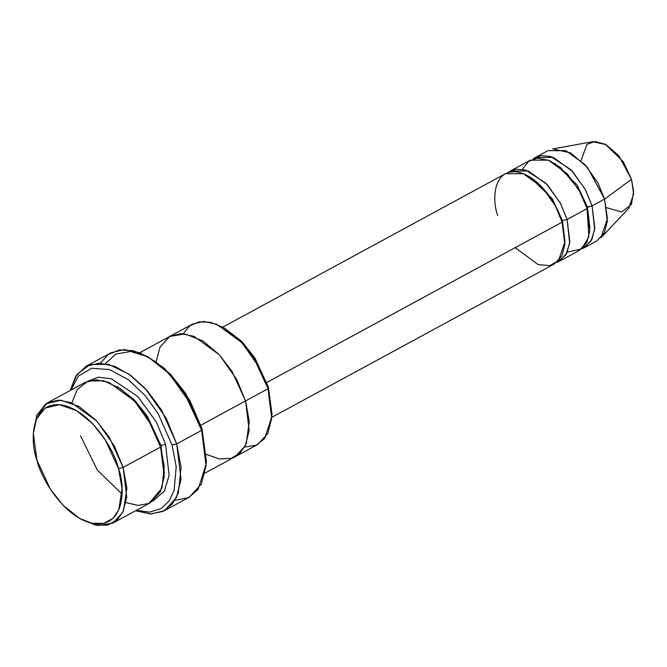 <?xml version="1.0" encoding="UTF-8"?>
<svg xmlns="http://www.w3.org/2000/svg" width="667" height="667" viewBox="0 0 667 667"><rect width="100%" height="100%" fill="white"/><g stroke="black" fill="none" stroke-linecap="round" stroke-linejoin="round"><path stroke-width="1" d="M164.357 510.73L151.159 513.957L135.601 510.755L150.275 513.949L162.956 511.431L172.445 503.902L178.347 492.913L181.09 467.267L176.697 443.888L181.065 479.39L176.38 497.665L164.357 510.73L189.336 497.165L201.367 484.109L206.045 465.833L201.676 430.323L176.697 443.888L172.053 445.022L176.205 466.658L174.112 490.537L169.093 501.059L160.855 508.721L149.625 512.089L136.293 510.38L149.625 512.089L160.855 508.721L169.093 501.059L174.112 490.537L176.205 466.658L172.053 445.022L158.112 413.598L145.323 395.748L128.498 379.748L109.48 369.551L91.654 368.284L78.356 376.096L70.994 390.07L78.356 376.096L91.654 368.284L109.48 369.551L128.498 379.748L145.323 395.748L158.112 413.598L172.053 445.022L176.697 443.888L161.497 410.022L147.424 390.879L128.998 374.145L108.513 364.315L89.953 364.616L76.847 374.554L70.293 390.453L75.646 376.355L85.985 366.35L99.216 363.123L114.816 366.35L130.79 375.429L145.281 388.511L166.158 418.192L176.697 443.888L201.676 430.323L202.026 428.748L185.776 393.597L170.41 374.079L148.024 356.787L168.684 373.278L184.717 393.647L201.676 430.323L191.137 404.636L170.26 374.954L155.77 361.873L139.795 352.793L124.195 349.566L110.964 352.793L85.985 366.35M100.417 363.148L108.396 354.385L119.643 349.908L133.333 350.717L148.024 356.787M224.637 328.247L241.454 341.179L254.577 357.537L268.392 387.168L254.961 358.137L242.271 342.013L223.328 327.472L240.545 341.212L253.902 358.187L268.034 388.744L268.392 387.168L271.853 415.216M183.1 333.725L189.653 325.955L199.108 321.836L210.755 322.328L223.328 327.472M33.45 432.033L36.893 415.057L47.549 402.801L58.571 400.108L71.569 402.801L96.957 421.261L114.357 445.998L123.137 467.409L118.493 468.542L122.053 488.436L118.793 509.93L112.865 518.476L103.752 523.362L92.121 523.345L79.381 518.292L63.031 505.236L50.342 489.111L36.91 460.08C40.429 477.322 64.907 519.91 95.339 523.853C125.288 526.18 125.288 486.126 118.493 468.542C114.966 451.292 90.495 408.704 60.063 404.761C30.115 402.434 30.115 442.488 36.91 460.08L33.35 433.483L36.477 418.993L45.173 408.062L59.421 404.702L76.572 410.647L92.713 423.745L105.228 439.761L118.493 468.542L123.137 467.409L109.18 437.118L96.006 420.252L79.006 406.461L60.955 400.208L45.965 403.752L36.802 415.249L33.35 433.483M71.869 402.918L77.222 389.553L88.061 381.099L103.51 380.69L120.644 388.794L136.076 402.743L147.882 418.734L160.614 447.065L123.137 467.409L160.614 447.065L151.826 425.654L134.434 400.917L109.046 382.458L96.048 379.765L85.017 382.458L47.549 402.801M160.272 445.931L160.964 445.481L147.149 415.858L134.025 399.491L117.217 386.56L134.025 399.491L147.149 415.858L160.964 445.481L160.272 445.931M164.424 473.528L160.964 445.481L164.424 473.528M79.381 518.292L95.381 525.096L107.62 525.112L117.217 519.968L123.453 510.972L126.888 488.344L123.137 467.409L126.772 496.99L122.87 512.223L112.848 523.103L150.325 502.76L160.347 491.879L164.249 476.655L160.614 447.065L164.274 466.617L161.939 488.061L148.958 503.443L138.302 505.436L126.005 502.643M152.735 501.242L164.324 491.07L169.101 475.438L165.608 444.347L160.964 445.481L165.608 444.347L169.101 475.438L164.324 491.07L152.735 501.242M581.032 160.622L586.927 144.372L595.131 141.454L605.478 144.355L623.278 161.706L631.499 179.306L604.577 199.125L597.991 183.075L584.942 164.516L565.899 150.667L547.882 150.667L535.384 157.445L553.41 157.445L572.444 171.302L585.493 189.853L592.079 205.903L604.577 199.125L631.499 179.306L618.651 155.478L606.02 144.656L592.663 141.679L552.793 148.949L570.602 152.918L587.444 167.35L604.577 199.125L607.445 218.526L600.975 237.719L628.798 208.246L633.65 193.855L631.499 179.306L633.625 191.462L631.366 204.486L621.644 211.981L606.578 207.679M584.367 247.682L596.865 240.904L604.377 232.741L607.303 221.319L604.577 199.125L592.079 205.903L587.435 207.037L589.953 228.081L587.435 207.037L586.743 207.495L592.079 205.903L594.814 228.097L591.887 239.52L584.367 247.682L581.749 248.816L590.845 241.404L594.664 229.598L592.079 205.903L585.076 189.061L570.96 169.743L550.759 156.528L540.904 155.636L533.008 159.029L535.384 157.445M587.435 207.037L577.155 185.051L554.869 163.448L577.155 185.051L587.435 207.037M522.419 169.31L528.222 161.572L537.477 158.179L548.999 160.405L560.747 167.675L578.589 189.128L587.085 208.621L588.844 236.793L581.616 248.916L567.359 252.101M561.756 221.052L562.456 220.602L552.176 198.616L529.89 177.005L552.176 198.616L562.456 220.602L561.756 221.052M497.699 215.499C492.329 201.609 492.329 169.993 515.975 171.828C539.995 174.937 559.321 208.563 562.106 222.178L564.974 241.679L558.379 260.905L549.65 265.641L538.136 264.599L515.157 247.665M564.974 241.646L562.456 220.602L564.974 241.646M556.77 262.381L565.858 254.969L569.676 243.155L567.1 219.468L562.456 220.602L567.1 219.468L587.085 208.621L580.498 192.563L567.45 174.012L548.407 160.163L530.39 160.163L510.405 171.01L528.422 171.01L547.465 184.859L560.513 203.41L567.1 219.468L569.826 241.662L566.9 253.085L559.388 261.247L556.77 262.381M156.103 361.756L160.038 347.032L169.76 336.451L184.951 333.917L202.743 340.812L219.26 354.686L231.991 371.286L245.556 400.95L249.191 430.54L245.289 445.764L235.268 456.653L245.298 445.773L249.191 430.54L245.556 400.95L200.584 425.363L268.034 388.744L259.255 367.342L241.863 342.605L216.475 324.137L203.477 321.452L192.446 324.137L139.72 352.76M205.027 473.07L257.754 444.447L267.775 433.567L271.677 418.334L268.034 388.744L245.556 400.95L236.777 379.548L219.376 354.811L193.989 336.343L180.99 333.65L169.96 336.343M271.744 417.384L554.385 263.957L561.906 255.794L564.832 244.372L562.106 222.178L266.867 382.441L562.106 222.178L555.519 206.128L542.463 187.569L523.428 173.72L505.411 173.72L222.761 327.147M559.388 261.247L579.373 250.4L586.885 242.229L589.811 230.815L587.085 208.621L567.1 219.468L560.088 202.618L545.973 183.308L525.779 170.093L515.924 169.193L508.029 172.595L510.405 171.01M245.556 400.95L249.283 421.469L246.206 443.747L240.37 452.81L231.274 458.329L219.51 458.963L206.411 454.435M87.61 381.266L98.282 377.205L111.406 378.798L137.952 396.657L156.403 422.153L165.608 444.347L156.403 422.153L137.952 396.657L111.406 378.798L98.282 377.205L87.61 381.266M105.419 363.665L115.691 354.127L130.482 351.459L147.74 356.72L164.674 368.551L189.87 400.358L202.026 428.748L206.245 462.398M112.848 523.103L98.007 525.546L80.657 519.001M271.786 416.733L271.953 413.757L268.392 387.168L268.034 388.744L271.786 416.733L264.782 438.394L256.245 445.189L244.622 447.057M206.178 463.915L206.345 460.93L202.026 428.748L201.676 430.323L206.178 463.915L198.124 489.445L188.319 497.69L174.904 500.375M122.094 494.18L97.29 469.993L80.515 435.826"/></g></svg>

